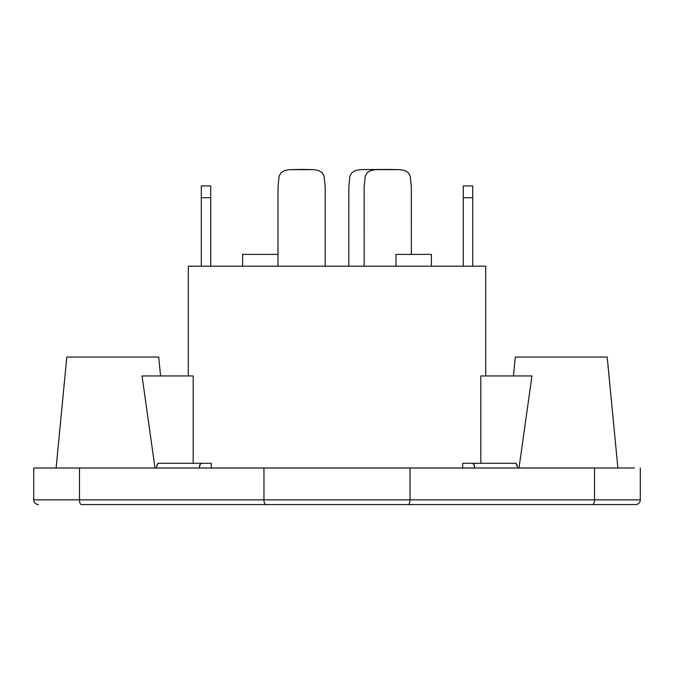 <?xml version="1.0" encoding="UTF-8"?>
<svg xmlns="http://www.w3.org/2000/svg" width="674" height="674" viewBox="0 0 674 674"><rect width="100%" height="100%" fill="white"/><g stroke="black" fill="none" stroke-linecap="round" stroke-linejoin="round"><path stroke-width="1.01" d="M459.735 504.582L214.265 504.582L459.735 504.582M38.418 504.582C35.57 504.287 33.995 502.711 33.7 499.864L79.481 499.864A4.718 1.988 90 0 0 81.461 504.582L265.944 504.582A4.718 1.988 -90 0 1 263.955 499.864A4.718 1.988 90 0 0 265.944 504.582L408.056 504.582A4.718 1.988 -90 0 0 410.045 499.864A4.718 1.988 90 0 1 408.056 504.582L592.539 504.582A4.718 1.988 -90 0 0 594.519 499.864A4.718 1.988 90 0 1 592.539 504.582L635.582 504.582A4.718 4.718 0 0 0 640.3 499.864L79.481 499.864L79.481 468.017L199.369 468.017A4.718 1.988 -90 0 1 201.358 463.299L158.533 463.299A4.718 1.988 90 0 0 156.553 468.017L157.135 464.681L158.533 463.299L211.291 463.299L211.291 468L211.291 463.299L201.358 463.299L199.951 464.681L199.369 468.017L410.045 468.017L410.045 499.864L410.045 468.017L517.447 468.017A4.718 1.988 -90 0 0 515.467 463.299L462.709 463.299L462.709 468L462.709 463.299L472.643 463.299A4.718 1.988 90 0 1 474.631 468.017L474.049 464.681L472.643 463.299L515.467 463.299L516.865 464.681L517.447 468.017L634.403 468L517.447 468L594.519 468.017L594.519 499.864L594.519 468.017L263.955 468.017L263.955 499.864L640.3 499.864L640.3 468.017L640.3 499.864A4.718 4.718 0 0 1 635.582 504.582L81.461 504.582A4.718 1.988 -90 0 1 79.481 499.864L79.481 468.017L33.7 468.017L33.7 499.864L263.955 499.864L263.955 468.017L33.7 468.017M485.701 375.949L485.701 266.188L188.299 266.188L188.299 375.949L188.299 266.188L485.701 266.188L485.701 375.949M480.823 463.299L480.823 375.949L531.955 375.949L519.005 468L531.955 375.949L480.823 375.949L480.823 463.299M193.177 375.949L193.177 463.299L193.177 375.949L142.046 375.949L193.177 375.949M160.555 375.949L158.735 357.06L66.802 357.06L56.119 468L66.802 357.06L158.735 357.06L160.555 375.949M154.995 468L142.046 375.949L154.995 468M617.881 468L607.198 357.06L515.265 357.06L513.445 375.949L515.265 357.06L607.198 357.06L617.881 468M431.411 266.188L431.411 254.393L396.009 254.393L396.009 266.188L396.009 254.393L431.411 254.393L431.411 266.188M277.991 266.188L277.991 254.393L242.589 254.393L242.589 266.188L242.589 254.393L277.991 254.393L277.991 266.188M201.282 185.94L201.282 197.743L210.726 197.743L210.726 185.94L201.282 185.94L201.282 197.743L210.726 197.743L210.726 266.188L210.726 185.94M364.154 186.867L365.232 176.175L367.288 172.603L370.843 170.522L375.738 169.646L387.719 169.418L399.699 169.646L404.585 170.497L408.166 172.561L410.247 176.125L411.334 186.841M278.008 186.867L279.078 176.175L281.134 172.603L284.698 170.522L289.584 169.646L301.564 169.418L313.545 169.646L318.44 170.497L322.012 172.561L324.093 176.125L325.188 186.841M348.812 186.867L349.89 176.175L351.946 172.603L355.501 170.522L360.388 169.646L380.077 169.452M463.274 185.94L463.274 197.743L472.718 197.743L472.718 185.94L463.274 185.94L463.274 197.743L472.718 197.743L472.718 266.188L472.718 185.94M201.282 197.743L201.282 266.188L201.282 197.743M364.145 193.025L364.145 266.188L364.162 186.824L365.232 176.175L367.288 172.603L370.843 170.522L375.738 169.646L399.699 169.646L404.585 170.497L408.166 172.561L410.247 176.125L411.334 186.799L411.351 254.393L411.351 193.025M277.991 193.025L277.991 254.393L278.008 186.824L279.078 176.175L281.134 172.603L284.698 170.522L289.584 169.646L313.545 169.646L318.44 170.497L322.012 172.561L324.093 176.125L325.18 186.799L325.197 266.188L325.197 193.025M348.803 193.025L348.803 266.188L348.82 186.824L349.89 176.175L351.946 172.603L355.501 170.522L360.388 169.646L380.052 169.452M463.274 197.743L463.274 266.188L463.274 197.743M81.958 468L39.598 468.017L81.958 468M472.145 468L201.855 468L472.145 468.017"/></g></svg>
